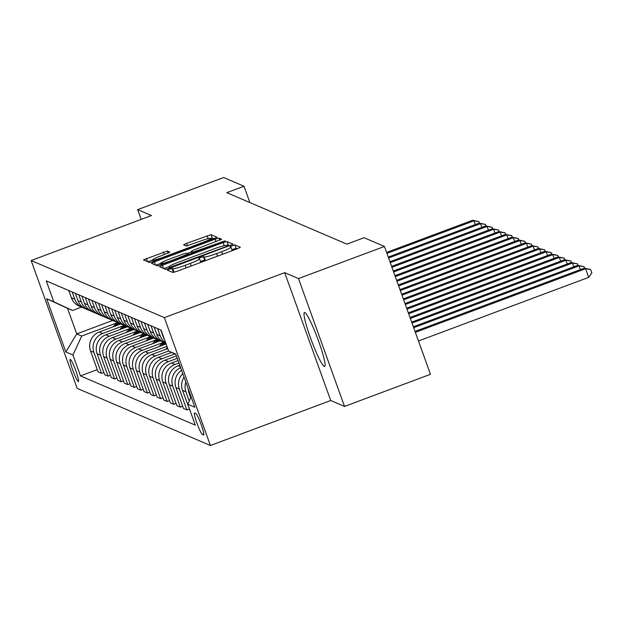 <?xml version="1.0" encoding="UTF-8"?>
<svg xmlns="http://www.w3.org/2000/svg" width="623" height="623" viewBox="0 0 623 623"><rect width="100%" height="100%" fill="white"/><g stroke="black" fill="none" stroke-linecap="round" stroke-linejoin="round"><path stroke-width="0.93" d="M169.331 269.074L167.299 270.086L172.805 272.461L176.698 271.418L237.441 248.717L240.338 247.269L234.816 244.886L230.066 246.63L230.806 246.957A11.603 1.23 -19.8 0 1 230.923 247.058A11.603 1.23 -19.8 0 1 221.656 251.7L216.594 253.592A11.603 1.23 -19.8 0 1 204.142 256.917L200.715 257.346L198.682 258.358L199.422 258.685A11.603 1.23 -19.8 0 1 199.539 258.794A11.603 1.23 -19.8 0 1 190.272 263.428L185.21 265.32A11.603 1.23 -19.8 0 1 172.758 268.653L169.331 269.074M237.176 248.818L236.062 248.343L231.865 249.691M206.112 260.43A11.603 1.23 -19.8 0 1 205.388 260.375L204.679 260.071L200.481 261.419M324.248 366.472A28.814 3.24 -110.5 0 0 324.63 366.503A28.814 3.24 -110.5 0 0 318.119 339.831A28.814 3.24 -110.5 0 0 304.842 312.559A28.814 3.24 -110.5 0 0 304.46 312.528A28.814 3.24 -110.5 0 0 310.97 339.208A28.814 3.24 -110.5 0 0 324.248 366.472M78.272 381.541A11.821 1.332 -110.5 0 0 78.436 381.556A11.821 1.332 -110.5 0 0 75.765 370.615A11.821 1.332 -110.5 0 0 70.313 359.424A11.821 1.332 -110.5 0 0 70.158 359.416A11.821 1.332 -110.5 0 0 72.829 370.358A11.821 1.332 -110.5 0 0 78.272 381.541M167.276 250.999L143.446 259.853L149.567 262.501L153.46 261.458L217.1 237.308L210.971 234.661L186.495 243.398L183.606 244.847L186.246 245.999L200.341 241.14A9.695 1.028 -19.8 0 1 210.847 238.445A9.695 1.028 -19.8 0 1 203.106 242.324L163.117 257.268A9.695 1.028 -19.8 0 1 152.612 259.962A9.695 1.028 -19.8 0 1 160.352 256.084L169.915 252.151L167.276 250.999L168.062 253.187M151.475 215.55L137.683 209.632L223.634 177.508L243.998 186.238L226.803 192.663L346.886 244.146L364.073 237.721L384.438 246.451L298.495 278.574L284.695 272.656L164.371 317.629L31.15 260.523L151.475 215.55M162.385 265.281L159.488 266.737L165.609 269.377L169.503 268.334L233.142 244.185L227.013 241.545L223.127 242.581L162.385 265.281L163.538 268.49M157.588 265.935L151.467 263.295L154.364 261.847L215.106 239.146L218.992 238.103L221.64 239.255L194.103 249.909L191.214 251.357L192.974 252.136L225.261 240.805L157.588 265.935M195.824 413.524L194.672 413.033A11.448 1.293 -110.5 0 0 194.516 413.018A11.448 1.293 -110.5 0 0 197.109 423.617A11.448 1.293 -110.5 0 0 202.382 434.457L203.542 434.955A11.448 1.293 -110.5 0 0 203.69 434.963A11.448 1.293 -110.5 0 0 201.104 424.364A11.448 1.293 -110.5 0 0 195.824 413.524M164.371 317.629L210.403 445.492L77.182 388.378L31.15 260.523M156.381 394.974L154.029 395.854L146.506 374.953A14.773 14.594 -66.8 0 1 155.275 355.99L168.607 351.006L161.084 330.104L46.258 280.88L53.78 301.781L72.509 310.464L67.518 308.33L76.722 333.897L81.714 336.038L116.774 322.94M175.811 354.347L168.607 351.014L175.702 354.051L194.867 407.271L187.772 404.226L191.144 396.937M97.258 369.634L80.468 375.91L195.295 425.135L187.772 404.226M80.468 375.91L72.946 355.001L65.851 351.964L46.686 298.744L53.78 301.781M284.695 272.656L330.727 400.519L344.527 406.43L298.495 278.574M344.527 406.43L430.47 374.306L384.438 246.451M137.683 209.632L141.195 219.389M330.727 400.519L210.403 445.492M249.87 202.553L243.998 186.238M112.646 320.471L76.722 333.897L65.851 351.964M103.831 372.453L101.479 373.325L98.06 371.861L90.537 350.959A14.773 14.594 -66.8 0 1 99.314 331.997L120.792 323.968M101.479 373.325L93.948 352.423A14.773 14.594 -66.8 0 1 102.725 333.461L123.346 325.751M110.396 375.264L108.044 376.144L104.633 374.68L97.102 353.771A14.773 14.594 -66.8 0 1 105.879 334.808L127.365 326.779M108.044 376.144L100.521 355.235A14.773 14.594 -66.8 0 1 109.298 336.272L129.911 328.57M116.968 378.083L114.616 378.963L111.198 377.499L103.675 356.59A14.773 14.594 -66.8 0 1 112.452 337.627L133.929 329.598M114.616 378.963L107.086 358.054A14.773 14.594 -66.8 0 1 115.862 339.091L136.484 331.381M123.533 380.894L121.181 381.774L117.77 380.31L110.24 359.401A14.773 14.594 -66.8 0 1 119.016 340.438L140.502 332.409M121.181 381.774L113.659 360.873A14.773 14.594 -66.8 0 1 122.435 341.91L143.049 334.201M130.106 383.713L127.754 384.593L124.335 383.129L116.813 362.22A14.773 14.594 -66.8 0 1 125.589 343.257L147.067 335.229M127.754 384.593L120.223 363.684A14.773 14.594 -66.8 0 1 129 344.721L149.621 337.02M136.671 386.533L134.327 387.405L130.908 385.941L123.377 365.039A14.773 14.594 -66.8 0 1 132.154 346.077L153.64 338.048M134.327 387.405L126.796 366.503A14.773 14.594 -66.8 0 1 135.573 347.541L156.186 339.831M143.243 389.344L140.891 390.224L137.473 388.76L129.95 367.85A14.773 14.594 -66.8 0 1 138.727 348.888L160.204 340.859M140.891 390.224L133.369 369.314A14.773 14.594 -66.8 0 1 142.137 350.352L162.759 342.65M149.808 392.163L147.464 393.043L144.045 391.579L136.515 370.669A14.773 14.594 -66.8 0 1 145.291 351.707L166.068 343.943M147.464 393.043L139.934 372.133A14.773 14.594 -66.8 0 1 148.71 353.171L166.933 346.357M154.029 395.854L150.61 394.39L143.088 373.489A14.773 14.594 -66.8 0 1 151.864 354.526L167.735 348.592M162.946 397.793L160.602 398.673L157.183 397.209L149.652 376.3A14.773 14.594 -66.8 0 1 158.429 357.337L171.621 352.408M160.602 398.673L153.071 377.764A14.773 14.594 -66.8 0 1 161.848 358.801L174.899 353.926M169.518 400.612L167.166 401.492L163.756 400.021L156.225 379.119A14.773 14.594 -66.8 0 1 165.002 360.156L176.371 355.904M167.166 401.492L159.644 380.583A14.773 14.594 -66.8 0 1 168.412 361.62L177.244 358.318M176.083 403.424L173.739 404.304L170.32 402.84L162.798 381.93A14.773 14.594 -66.8 0 1 171.566 362.968L178.046 360.553M173.739 404.304L166.209 383.394A14.773 14.594 -66.8 0 1 174.985 364.432L178.91 362.968M182.656 406.243L180.304 407.123L176.893 405.659L169.363 384.749A14.773 14.594 -66.8 0 1 178.139 365.787L179.72 365.195M81.488 307.116L72.509 310.464M184.05 377.226A14.773 14.594 -66.8 0 0 182.5 390.38L190.365 411.429M189.228 409.062L186.877 409.934L179.346 389.032A14.773 14.594 -66.8 0 1 182.734 373.582M181.534 370.249A14.773 14.594 -66.8 0 0 175.935 387.568L183.458 408.47L186.877 409.934M190.731 397.817L189.073 393.199A14.773 14.594 -66.8 0 1 188.208 388.783M189.236 401.064L185.919 391.844A14.773 14.594 -66.8 0 1 185.81 382.125M164.534 339.691A14.773 14.594 -66.8 0 1 163.343 337.168L160.75 329.956M165.702 342.93A14.773 14.594 -66.8 0 1 160.189 335.813L157.596 328.609M165.819 343.265L164.706 342.79A14.773 14.594 -66.8 0 1 156.77 334.349L154.177 327.145M163.164 342.019A14.773 14.594 -66.8 0 1 153.616 332.994L151.023 325.79M180.304 407.123L172.781 386.213A14.773 14.594 -66.8 0 1 180.6 367.648M161.552 341.435L158.133 339.971A14.773 14.594 -66.8 0 1 150.205 331.529L147.612 324.326M156.599 339.2A14.773 14.594 -66.8 0 1 147.051 330.182L144.458 322.979M154.979 338.624L151.568 337.16A14.773 14.594 -66.8 0 1 143.633 328.718L141.039 321.515M150.026 336.389A14.773 14.594 -66.8 0 1 140.479 327.363L137.885 320.16M148.414 335.805L144.995 334.341A14.773 14.594 -66.8 0 1 137.068 325.899L134.475 318.696M143.461 333.57A14.773 14.594 -66.8 0 1 133.914 324.552L131.321 317.341M141.842 332.986L138.431 331.522A14.773 14.594 -66.8 0 1 130.495 323.088L127.902 315.877M136.889 330.751A14.773 14.594 -66.8 0 1 127.341 321.733L124.748 314.529M135.277 330.174L131.858 328.71A14.773 14.594 -66.8 0 1 123.93 320.269L121.337 313.065M130.324 327.939A14.773 14.594 -66.8 0 1 120.776 318.914L118.183 311.71M128.704 327.355L125.285 325.891A14.773 14.594 -66.8 0 1 117.358 317.45L114.764 310.246M123.751 325.12A14.773 14.594 -66.8 0 1 114.204 316.102L111.61 308.899M122.139 324.536L118.72 323.072A14.773 14.594 -66.8 0 1 110.793 314.638L108.2 307.427M117.186 322.309A14.773 14.594 -66.8 0 1 107.639 313.283L105.046 306.08M115.567 321.725L112.148 320.261A14.773 14.594 -66.8 0 1 104.22 311.819L101.627 304.616M110.614 319.49A14.773 14.594 -66.8 0 1 101.066 310.464L98.473 303.261M108.994 318.906L105.583 317.442A14.773 14.594 -66.8 0 1 97.655 309L95.054 301.797M104.049 316.671A14.773 14.594 -66.8 0 1 94.501 307.653L91.908 300.45M102.429 316.095L99.01 314.631A14.773 14.594 -66.8 0 1 91.083 306.189L88.489 298.985M97.476 313.86A14.773 14.594 -66.8 0 1 87.929 304.834L85.335 297.63M95.856 313.276L92.445 311.812A14.773 14.594 -66.8 0 1 84.51 303.37L81.917 296.166M90.911 311.041A14.773 14.594 -66.8 0 1 81.364 302.023L78.763 294.811M89.291 310.456L85.873 308.992A14.773 14.594 -66.8 0 1 77.945 300.559L75.352 293.347M84.339 308.221A14.773 14.594 -66.8 0 1 74.791 299.204L72.198 292M82.719 307.645L79.308 306.181A14.773 14.594 -66.8 0 1 71.372 297.739L68.779 290.536M81.714 336.038L72.946 355.001M46.686 298.744L67.518 308.33M171.909 272.08L174.004 272.103A11.603 1.23 -19.8 0 0 174.456 272.165M200.738 262.439A11.603 1.23 -19.8 0 0 200.777 262.244L199.539 258.794M232.122 250.703A11.603 1.23 -19.8 0 0 232.161 250.516L230.923 247.058M168.942 266.753L163.896 268.638M229.98 245.735L228.259 244.995L226.616 245.291M169.768 267.368L225.806 246.708L227.839 245.696L227.06 245.353A11.603 1.23 -19.8 0 0 214.616 248.678L178.17 262.306A11.603 1.23 -19.8 0 0 168.903 266.94A11.603 1.23 -19.8 0 0 169.02 267.049L170.048 268.131M155.875 265.203L160.804 263.358M187.258 253.475L191.417 251.918M168.545 259.464A9.695 1.028 -19.8 0 0 160.796 263.342A9.695 1.028 -19.8 0 0 171.302 260.648L188.255 253.896L186.526 253.156L182.632 254.2L168.545 259.464M213.938 238.858L212.217 238.118L210.753 238.36M152.619 259.986L147.853 261.761M418.477 340.983L588.712 277.352L585.597 268.715L584.281 268.155L415.027 331.413M415.362 332.339L585.597 268.715L590.604 269.471L591.85 272.921L588.712 277.352M584.281 268.155L590.604 269.471M413.695 327.698L579.032 265.896L577.716 265.336L413.361 326.764M580.363 269.619L579.032 265.896L584.039 266.652L584.6 268.209M577.716 265.336L584.039 266.652M412.021 323.049L572.459 263.085L571.143 262.517L411.686 322.122M573.799 266.8L572.459 263.085L577.466 263.833L578.027 265.398M571.143 262.517L577.466 263.833M410.347 318.4L565.894 260.266L564.578 259.705L410.012 317.473M567.226 263.981L565.894 260.266L570.902 261.021L571.462 262.579M564.578 259.705L570.902 261.021M408.672 313.758L559.322 257.455L558.006 256.886L408.338 312.824M560.661 261.169L559.322 257.455L564.329 258.202L564.89 259.76M558.006 256.886L564.329 258.202M406.998 309.109L552.749 254.636L551.441 254.075L406.663 308.183M554.088 258.35L552.749 254.636L557.764 255.391L558.325 256.949M551.441 254.075L557.764 255.391M405.332 304.468L546.184 251.817L544.868 251.256L404.997 303.533M547.524 255.539L546.184 251.817L551.191 252.572L551.752 254.129M544.868 251.256L551.191 252.572M403.657 299.819L539.611 249.005L538.303 248.437L403.322 298.892M540.951 252.72L539.611 249.005L544.627 249.753L545.187 251.318M538.303 248.437L544.627 249.753M401.983 295.17L533.047 246.186L531.731 245.626L401.648 294.243M534.386 249.901L533.047 246.186L538.054 246.942L538.615 248.499M531.731 245.626L538.054 246.942M165.796 349.316A28.253 27.918 -66.8 0 1 167.33 347.463M400.309 290.528L526.474 243.367L525.166 242.806L399.974 289.594M527.813 247.09L526.474 243.367L531.481 244.123L532.05 245.68M525.166 242.806L531.481 244.123M164.643 344.472A28.253 27.918 -66.8 0 1 165.858 343.359M159.223 346.497A28.253 27.918 -66.8 0 1 163.351 342.12M162.432 345.298A28.253 27.918 -66.8 0 1 164.916 342.876M164.293 342.603A28.253 27.918 113.2 0 0 161.139 345.781M398.634 285.879L519.909 240.556L518.593 239.987L398.299 284.952M521.249 244.271L519.909 240.556L524.916 241.303L525.477 242.869M518.593 239.987L524.916 241.303M158.071 341.661A28.253 27.918 -66.8 0 1 159.348 340.493M152.651 343.686A28.253 27.918 -66.8 0 1 156.786 339.309M155.859 342.486A28.253 27.918 -66.8 0 1 158.343 340.065M157.72 339.784A28.253 27.918 113.2 0 0 154.574 342.969M396.968 281.23L513.336 237.737L512.028 237.176L396.633 280.303M514.676 241.451L513.336 237.737L518.344 238.492L518.904 240.05M512.028 237.176L518.344 238.492M151.498 338.842A28.253 27.918 -66.8 0 1 152.775 337.674M146.086 340.867A28.253 27.918 -66.8 0 1 150.213 336.49M149.294 339.667A28.253 27.918 -66.8 0 1 151.778 337.245M151.155 336.973A28.253 27.918 113.2 0 0 148.001 340.15M395.294 276.589L506.772 234.926L505.455 234.357L394.959 275.662M508.111 238.64L506.772 234.926L511.779 235.673L512.34 237.231M505.455 234.357L511.779 235.673M144.933 336.031A28.253 27.918 -66.8 0 1 146.21 334.863M139.513 338.055A28.253 27.918 -66.8 0 1 143.648 333.679M142.722 336.856A28.253 27.918 -66.8 0 1 145.206 334.434M144.583 334.154A28.253 27.918 113.2 0 0 141.437 337.339M393.619 271.94L500.199 232.106L498.883 231.546L393.284 271.013M501.538 235.821L500.199 232.106L505.206 232.862L505.767 234.419M498.883 231.546L505.206 232.862M138.361 333.212A28.253 27.918 -66.8 0 1 139.638 332.043M132.948 335.236A28.253 27.918 -66.8 0 1 137.076 330.86M136.157 334.037A28.253 27.918 -66.8 0 1 138.641 331.615M138.018 331.343A28.253 27.918 113.2 0 0 134.864 334.52M391.945 267.298L493.634 229.287L492.318 228.727L391.61 266.364M494.966 233.01L493.634 229.287L498.641 230.043L499.202 231.6M492.318 228.727L498.641 230.043M131.796 330.392A28.253 27.918 -66.8 0 1 133.065 329.224M126.376 332.417A28.253 27.918 -66.8 0 1 130.511 328.041M129.584 331.218A28.253 27.918 -66.8 0 1 132.068 328.796M131.445 328.523A28.253 27.918 113.2 0 0 128.299 331.701M390.271 262.649L487.061 226.476L485.745 225.908L389.936 261.722M488.401 230.191L487.061 226.476L492.069 227.224L492.629 228.789M485.745 225.908L492.069 227.224M125.223 327.581A28.253 27.918 -66.8 0 1 126.5 326.413M119.811 329.606A28.253 27.918 -66.8 0 1 123.938 325.229M123.019 328.407A28.253 27.918 -66.8 0 1 125.503 325.985M124.88 325.704A28.253 27.918 113.2 0 0 121.726 328.889M388.604 258L480.497 223.657L479.18 223.096L388.269 257.073M481.828 227.372L480.497 223.657L485.504 224.412L486.065 225.97M479.18 223.096L485.504 224.412M118.658 324.762A28.253 27.918 -66.8 0 1 119.928 323.594M113.238 326.787A28.253 27.918 -66.8 0 1 117.373 322.41M116.446 325.588A28.253 27.918 -66.8 0 1 118.931 323.166M118.308 322.893A28.253 27.918 113.2 0 0 115.154 326.07M386.93 253.359L473.924 220.838L472.608 220.277L386.595 252.424M475.263 224.56L473.924 220.838L478.931 221.593L479.492 223.151M472.608 220.277L478.931 221.593M99.314 331.997L102.725 333.461M105.879 334.808L109.298 336.272M112.452 337.627L115.862 339.091M119.016 340.438L122.435 341.91M125.589 343.257L129 344.721M132.154 346.077L135.573 347.541M138.727 348.888L142.137 350.352M145.291 351.707L148.71 353.171M151.864 354.526L155.275 355.99M158.429 357.337L161.848 358.801M165.002 360.156L168.412 361.62M171.566 362.968L174.985 364.432M178.139 365.787L180.257 366.698M189.073 393.199L189.929 393.565M182.5 390.38L185.919 391.844M175.935 387.568L179.346 389.032M156.77 334.349L160.189 335.813M169.363 384.749L172.781 386.213M150.205 331.529L153.616 332.994M162.798 381.93L166.209 383.394M143.633 328.718L147.051 330.182M156.225 379.119L159.644 380.583M137.068 325.899L140.479 327.363M149.652 376.3L153.071 377.764M130.495 323.088L133.914 324.552M143.088 373.489L146.506 374.953M123.93 320.269L127.341 321.733M136.515 370.669L139.934 372.133M117.358 317.45L120.776 318.914M129.95 367.85L133.369 369.314M110.793 314.638L114.204 316.102M123.377 365.039L126.796 366.503M104.22 311.819L107.639 313.283M116.813 362.22L120.223 363.684M97.655 309L101.066 310.464M110.24 359.401L113.659 360.873M91.083 306.189L94.501 307.653M103.675 356.59L107.086 358.054M84.51 303.37L87.929 304.834M97.102 353.771L100.521 355.235M77.945 300.559L81.364 302.023M90.537 350.959L93.948 352.423M71.372 297.739L74.791 299.204M203.846 433.912L202.382 434.457M174.004 272.103L172.758 268.653M186.137 267.89L185.21 265.32M191.199 266.005L190.272 263.428M204.679 260.071L203.433 256.614M205.388 260.375L204.142 256.917M217.52 256.162L216.594 253.592M222.582 254.27L221.656 251.7M236.062 248.343L234.816 244.886M173.295 271.799L172.049 268.349M224.233 245.664L223.127 242.581M228.259 244.995L227.013 241.545M172.672 267.15L172.493 266.636M225.993 247.222L225.806 246.708M227.839 245.696L228.104 246.435L227.831 245.735M169.487 268.342L169.02 267.049M155.516 265.048L154.364 261.847M216.033 241.716L215.106 239.146M219.787 240.291L218.992 238.103M191.214 251.357L191.985 253.499L191.245 251.388M193.294 253.008L192.974 252.136M197.047 251.606L196.868 251.092M222.699 242.02L222.512 241.506M171.489 261.154L171.302 260.648M185.576 255.889L185.389 255.383M188.286 253.935L188.59 254.768L188.278 253.982M163.296 257.782L163.117 257.268M203.285 242.838L203.106 242.324M187.375 245.844L186.495 243.398M208.152 238.671L207.085 235.704M212.217 238.118L210.971 234.661M147.495 261.613L146.343 258.405M164.308 254.612L163.382 252.035M169.417 268.365L168.903 266.94M161.373 264.939L160.796 263.342M153.18 261.559L152.612 259.962M211.345 239.824L210.847 238.445"/></g></svg>
